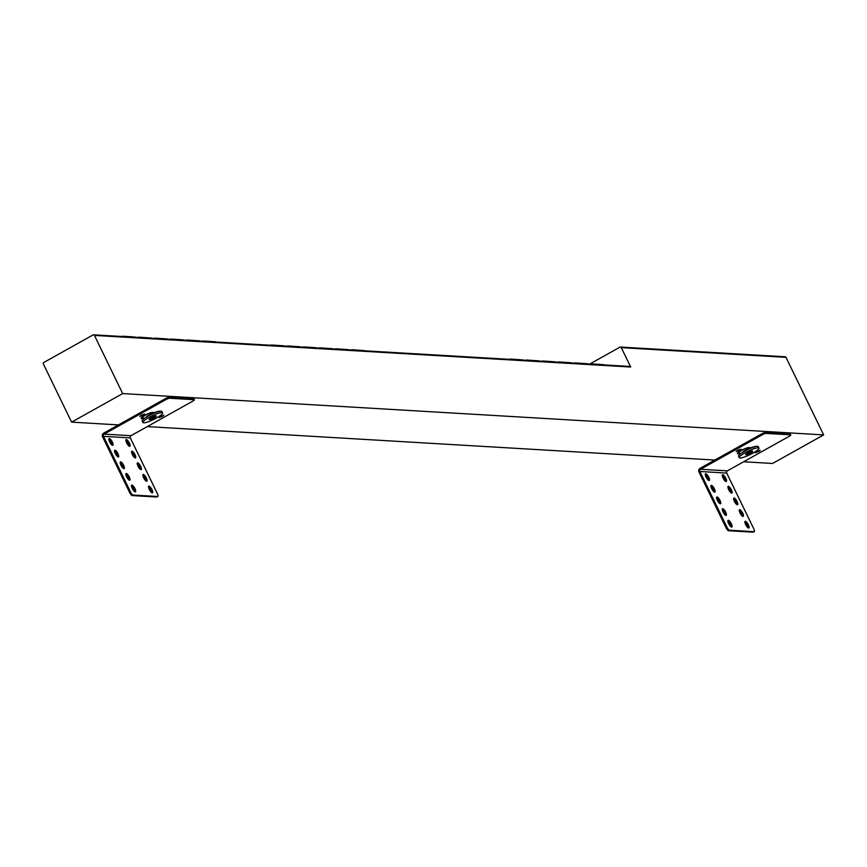 <?xml version="1.0" encoding="UTF-8"?>
<svg xmlns="http://www.w3.org/2000/svg" width="867" height="867" viewBox="0 0 867 867"><rect width="100%" height="100%" fill="white"/><g stroke="black" fill="none" stroke-linecap="round" stroke-linejoin="round"><path stroke-width="1.3" d="M149.525 419.509A3.836 0.694 -25.9 0 1 149.265 419.4A3.836 0.694 -25.9 0 1 151.888 417.374A3.836 0.694 -25.9 0 1 155.908 415.943A3.836 0.694 -25.9 0 1 156.168 416.052A3.836 0.694 -25.9 0 1 153.546 418.078A3.836 0.694 -25.9 0 1 149.525 419.509M156.006 415.889A3.945 0.704 -25.9 0 1 156.266 415.997A3.945 0.704 -25.9 0 1 153.578 418.089A3.945 0.704 -25.9 0 1 149.438 419.563A3.945 0.704 -25.9 0 1 149.167 419.444A3.945 0.704 -25.9 0 1 151.866 417.363A3.945 0.704 -25.9 0 1 156.006 415.889M143.597 422.825A10.957 1.972 -25.9 0 1 142.86 422.511A10.957 1.972 -25.9 0 1 150.349 416.713A10.957 1.972 -25.9 0 1 161.836 412.627A10.957 1.972 -25.9 0 1 162.573 412.941A10.957 1.972 -25.9 0 1 155.095 418.739A10.957 1.972 -25.9 0 1 143.597 422.825M142.86 422.511L142.155 421.059A10.957 1.972 -25.9 0 1 149.644 415.26A10.957 1.972 -25.9 0 1 161.132 411.175A10.957 1.972 -25.9 0 1 161.869 411.478L162.573 412.941M146.36 417.114A5.473 0.986 -25.9 0 1 149.124 414.86A5.473 0.986 -25.9 0 1 154.293 412.551M155.431 412.291A5.473 0.986 -25.9 0 1 155.865 412.269A5.473 0.986 -25.9 0 1 156.168 412.345M141.635 417.623A13.699 2.46 -25.9 0 1 147.878 413.797M752.307 451.1A3.836 0.694 154.1 0 0 748.286 452.531A3.836 0.694 154.1 0 0 745.663 454.568A3.836 0.694 154.1 0 0 745.923 454.676A3.836 0.694 154.1 0 0 749.944 453.246A3.836 0.694 154.1 0 0 752.567 451.208A3.836 0.694 154.1 0 0 752.307 451.1M745.837 454.72A3.945 0.704 154.1 0 0 749.977 453.257A3.945 0.704 154.1 0 0 752.664 451.165A3.945 0.704 154.1 0 0 752.404 451.057A3.945 0.704 154.1 0 0 748.264 452.52A3.945 0.704 154.1 0 0 745.566 454.611A3.945 0.704 154.1 0 0 745.837 454.72M758.246 447.795A10.957 1.972 154.1 0 0 746.747 451.88A10.957 1.972 154.1 0 0 739.258 457.678A10.957 1.972 154.1 0 0 739.995 457.993A10.957 1.972 154.1 0 0 751.494 453.896A10.957 1.972 154.1 0 0 758.972 448.098A10.957 1.972 154.1 0 0 758.246 447.795M758.972 448.098L758.267 446.646A10.957 1.972 154.1 0 0 757.53 446.332A10.957 1.972 154.1 0 0 746.043 450.428A10.957 1.972 154.1 0 0 738.554 456.215L739.258 457.678M752.567 447.513A5.473 0.986 154.1 0 0 752.263 447.426A5.473 0.986 154.1 0 0 751.83 447.459M750.692 447.719A5.473 0.986 154.1 0 0 745.522 450.016A5.473 0.986 154.1 0 0 742.759 452.281M744.276 448.965A13.699 2.46 154.1 0 0 738.034 452.791M589.668 364.075L619.894 347.179A1.095 1.03 -86.6 0 1 621.281 347.634L630.699 367.023L94.438 335.41A1.095 1.03 -86.6 0 0 93.051 334.944L43.794 362.482A1.095 1.03 -86.6 0 0 43.35 363.956L71.593 422.131L118.454 424.895M150.435 418.999L155.388 416.474L150.435 418.999M784.602 356.89A1.095 1.03 93.4 0 1 785.99 357.345L823.65 434.909L122.68 393.575L94.438 335.41M147.26 426.597L714.852 460.063M743.658 461.753L772.562 463.466L823.65 434.909M122.68 393.575L71.593 422.131M629.312 366.568A1.095 1.03 93.4 0 1 630.699 367.023M748.665 453.148L751.396 451.609L747.517 453.073L748.275 453.116L746.834 454.167L748.665 453.148L748.394 452.585M749.142 452.607L749.424 453.192M153.134 417.471L153.416 418.046M152.375 417.439L152.646 418.002M121.716 336.483L122.735 336.537M135.274 337.068L122.583 336.212M137.81 337.426L138.828 337.491M151.357 338.011L138.666 337.165M153.893 338.379L154.911 338.433M167.45 338.964L154.76 338.108M169.986 339.322L171.005 339.387M183.533 339.907L170.842 339.062M186.069 340.276L187.088 340.33M199.627 340.861L186.925 340.005M202.152 341.219L203.181 341.284M215.71 341.804L203.019 340.959M270.341 345.239L271.36 345.304M283.888 345.825L271.198 344.979M286.424 346.193L287.443 346.247M299.982 346.778L287.291 345.922M302.518 347.136L303.537 347.201M316.065 347.721L303.374 346.876M318.601 348.09L319.62 348.155M332.159 348.675L319.468 347.819M334.695 349.033L335.713 349.098M348.241 349.629L335.551 348.772M350.777 349.986L351.796 350.051M364.335 350.571L351.634 349.715M509.363 359.339L510.381 359.393M522.909 359.924L510.219 359.068M525.445 360.282L526.464 360.347M539.003 360.867L526.302 360.022M541.528 361.236L542.558 361.29M555.086 361.821L542.395 360.965M557.622 362.178L558.641 362.243M571.18 362.764L558.478 361.918M573.705 363.132L574.734 363.186M587.262 363.717L574.572 362.861M589.798 364.075L590.817 364.14M603.356 364.66L590.655 363.815M758.712 451.566L755.287 452.715L756.793 451.458L760.218 450.32L758.712 451.566M739.562 450.439L736.137 451.577L737.644 450.331L741.068 449.193L739.562 450.439M739.367 454.763A9.862 1.777 -25.9 0 1 740.136 453.853L737.915 453.723A6.578 1.181 -25.9 0 1 737.47 453.539A6.578 1.181 -25.9 0 1 741.09 450.537A6.578 1.181 -25.9 0 1 748.86 447.61L751.082 447.74A9.862 1.777 -25.9 0 1 756.62 446.386M733.58 498.666A3.836 1.149 -119.2 0 1 736.137 501.982A3.836 1.149 -119.2 0 1 736.917 504.627M734.371 501.31A3.836 1.149 -119.2 0 1 733.84 498.048A3.836 1.149 -119.2 0 1 737.048 501.473A3.836 1.149 -119.2 0 1 737.579 504.735A3.836 1.149 -119.2 0 1 734.371 501.31M710.907 486.029A3.836 1.149 -119.2 0 1 713.465 489.346A3.836 1.149 -119.2 0 1 714.245 491.99M711.688 488.674A3.836 1.149 -119.2 0 1 711.157 485.412A3.836 1.149 -119.2 0 1 714.375 488.836A3.836 1.149 -119.2 0 1 714.907 492.098A3.836 1.149 -119.2 0 1 711.688 488.674M727.933 487.026A3.836 1.149 -119.2 0 1 730.491 490.343A3.836 1.149 -119.2 0 1 731.271 492.998M728.713 489.682A3.836 1.149 -119.2 0 1 728.193 486.409A3.836 1.149 -119.2 0 1 731.401 489.833A3.836 1.149 -119.2 0 1 731.932 493.106A3.836 1.149 -119.2 0 1 728.713 489.682M705.261 474.39A3.836 1.149 -119.2 0 1 707.808 477.706A3.836 1.149 -119.2 0 1 708.599 480.361M706.041 477.045A3.836 1.149 -119.2 0 1 705.51 473.772A3.836 1.149 -119.2 0 1 708.729 477.197A3.836 1.149 -119.2 0 1 709.249 480.47A3.836 1.149 -119.2 0 1 706.041 477.045M744.883 521.934A3.836 1.149 -119.2 0 1 747.441 525.25A3.836 1.149 -119.2 0 1 748.221 527.895M745.663 524.578A3.836 1.149 -119.2 0 1 745.132 521.316A3.836 1.149 -119.2 0 1 748.351 524.741A3.836 1.149 -119.2 0 1 748.882 528.014A3.836 1.149 -119.2 0 1 745.663 524.578M722.211 509.297A3.836 1.149 -119.2 0 1 724.758 512.614A3.836 1.149 -119.2 0 1 725.538 515.258M722.991 511.942A3.836 1.149 -119.2 0 1 722.46 508.68A3.836 1.149 -119.2 0 1 725.668 512.104A3.836 1.149 -119.2 0 1 726.199 515.366A3.836 1.149 -119.2 0 1 722.991 511.942M739.237 510.295A3.836 1.149 -119.2 0 1 741.784 513.611A3.836 1.149 -119.2 0 1 742.564 516.266M740.017 512.95A3.836 1.149 -119.2 0 1 739.486 509.677A3.836 1.149 -119.2 0 1 742.694 513.101A3.836 1.149 -119.2 0 1 743.225 516.374A3.836 1.149 -119.2 0 1 740.017 512.95M716.554 497.658A3.836 1.149 -119.2 0 1 719.111 500.974A3.836 1.149 -119.2 0 1 719.892 503.629M717.345 500.313A3.836 1.149 -119.2 0 1 716.814 497.04A3.836 1.149 -119.2 0 1 720.022 500.465A3.836 1.149 -119.2 0 1 720.553 503.738A3.836 1.149 -119.2 0 1 717.345 500.313M722.287 475.398A3.836 1.149 -119.2 0 1 724.834 478.714A3.836 1.149 -119.2 0 1 725.625 481.358M723.067 478.042A3.836 1.149 -119.2 0 1 722.536 474.78A3.836 1.149 -119.2 0 1 725.755 478.205A3.836 1.149 -119.2 0 1 726.275 481.467A3.836 1.149 -119.2 0 1 723.067 478.042M727.857 520.926A3.836 1.149 -119.2 0 1 730.404 524.242A3.836 1.149 -119.2 0 1 731.195 526.898M728.638 523.581A3.836 1.149 -119.2 0 1 728.107 520.308A3.836 1.149 -119.2 0 1 731.325 523.733A3.836 1.149 -119.2 0 1 731.856 527.006A3.836 1.149 -119.2 0 1 728.638 523.581M790.758 434.941A3.284 0.596 154.1 0 0 790.541 434.844L790.065 433.879A3.284 0.596 -25.9 0 1 790.281 433.977L790.758 434.941A3.284 0.596 154.1 0 1 788.948 436.448L727.38 470.857A1.647 1.539 -86.6 0 0 726.709 473.079L753.781 528.827A3.284 0.986 60.8 0 1 754.236 531.634A3.284 0.986 60.8 0 1 754.052 531.666L729.537 530.225L728.616 530.734A3.284 0.986 -119.2 0 1 726.058 527.754L726.969 527.244A3.284 0.986 60.8 0 0 729.537 530.225M790.541 434.844L766.027 433.402A3.284 0.596 154.1 0 0 762.136 434.866L761.67 433.89L700.092 468.31A2.742 2.568 -86.6 0 0 698.986 472.006L726.058 527.754M762.136 434.866L700.558 469.275A1.647 1.539 -86.6 0 0 699.897 471.496L726.969 527.244M753.456 532.002A3.284 0.986 -119.2 0 1 753.325 532.143A3.284 0.986 -119.2 0 1 753.13 532.175L728.616 530.734M740.136 453.853L739.659 452.888L737.85 452.78M790.065 433.879L765.55 432.427L766.027 433.402M761.67 433.89A3.284 0.596 -25.9 0 1 765.55 432.427M162.313 416.409L158.889 417.547L163.82 415.152L162.313 416.409M143.163 415.271L139.739 416.42L141.245 415.163L144.67 414.025L143.163 415.271M142.968 419.595A9.862 1.777 -25.9 0 1 143.738 418.696L141.516 418.566A6.578 1.181 -25.9 0 1 141.072 418.371A6.578 1.181 -25.9 0 1 144.691 415.369A6.578 1.181 -25.9 0 1 152.462 412.443L154.684 412.573A9.862 1.777 -25.9 0 1 160.222 411.218M137.181 463.498A3.836 1.149 -119.2 0 1 139.739 466.814A3.836 1.149 -119.2 0 1 140.519 469.47M137.972 466.143A3.836 1.149 -119.2 0 1 137.441 462.88A3.836 1.149 -119.2 0 1 140.649 466.305A3.836 1.149 -119.2 0 1 141.18 469.578A3.836 1.149 -119.2 0 1 137.972 466.143M114.509 450.862A3.836 1.149 -119.2 0 1 117.067 454.178A3.836 1.149 -119.2 0 1 117.847 456.822M115.289 453.506A3.836 1.149 -119.2 0 1 114.758 450.244A3.836 1.149 -119.2 0 1 117.977 453.669A3.836 1.149 -119.2 0 1 118.508 456.931A3.836 1.149 -119.2 0 1 115.289 453.506M131.535 451.859A3.836 1.149 -119.2 0 1 134.092 455.186A3.836 1.149 -119.2 0 1 134.873 457.83M132.315 454.514A3.836 1.149 -119.2 0 1 131.784 451.241A3.836 1.149 -119.2 0 1 135.003 454.676A3.836 1.149 -119.2 0 1 135.534 457.939A3.836 1.149 -119.2 0 1 132.315 454.514M108.863 439.222A3.836 1.149 -119.2 0 1 111.409 442.538A3.836 1.149 -119.2 0 1 112.201 445.194M109.643 441.877A3.836 1.149 -119.2 0 1 109.112 438.604A3.836 1.149 -119.2 0 1 112.32 442.029A3.836 1.149 -119.2 0 1 112.851 445.302A3.836 1.149 -119.2 0 1 109.643 441.877M148.485 486.766A3.836 1.149 -119.2 0 1 151.031 490.083A3.836 1.149 -119.2 0 1 151.823 492.738M149.265 489.422A3.836 1.149 -119.2 0 1 148.734 486.149A3.836 1.149 -119.2 0 1 151.953 489.573A3.836 1.149 -119.2 0 1 152.484 492.846A3.836 1.149 -119.2 0 1 149.265 489.422M125.813 474.13A3.836 1.149 -119.2 0 1 128.359 477.446A3.836 1.149 -119.2 0 1 129.14 480.09M126.593 476.774A3.836 1.149 -119.2 0 1 126.062 473.512A3.836 1.149 -119.2 0 1 129.27 476.937A3.836 1.149 -119.2 0 1 129.801 480.21A3.836 1.149 -119.2 0 1 126.593 476.774M142.838 475.138A3.836 1.149 -119.2 0 1 145.385 478.454A3.836 1.149 -119.2 0 1 146.165 481.098M143.619 477.782A3.836 1.149 -119.2 0 1 143.088 474.509A3.836 1.149 -119.2 0 1 146.295 477.945A3.836 1.149 -119.2 0 1 146.826 481.207A3.836 1.149 -119.2 0 1 143.619 477.782M120.155 462.49A3.836 1.149 -119.2 0 1 122.713 465.807A3.836 1.149 -119.2 0 1 123.493 468.462M120.946 465.145A3.836 1.149 -119.2 0 1 120.415 461.873A3.836 1.149 -119.2 0 1 123.623 465.297A3.836 1.149 -119.2 0 1 124.154 468.57A3.836 1.149 -119.2 0 1 120.946 465.145M125.888 440.23A3.836 1.149 -119.2 0 1 128.435 443.546A3.836 1.149 -119.2 0 1 129.226 446.202M126.669 442.874A3.836 1.149 -119.2 0 1 126.138 439.612A3.836 1.149 -119.2 0 1 129.356 443.037A3.836 1.149 -119.2 0 1 129.877 446.31A3.836 1.149 -119.2 0 1 126.669 442.874M131.459 485.758A3.836 1.149 -119.2 0 1 134.006 489.086A3.836 1.149 -119.2 0 1 134.797 491.73M132.239 488.414A3.836 1.149 -119.2 0 1 131.708 485.141A3.836 1.149 -119.2 0 1 134.927 488.576A3.836 1.149 -119.2 0 1 135.458 491.838A3.836 1.149 -119.2 0 1 132.239 488.414M194.36 399.774A3.284 0.596 154.1 0 0 194.143 399.687L193.666 398.712A3.284 0.596 -25.9 0 1 193.883 398.809L194.36 399.774A3.284 0.596 154.1 0 1 192.55 401.28L130.982 435.7A1.647 1.539 -86.6 0 0 130.31 437.911L157.382 493.659A3.284 0.986 60.8 0 1 157.837 496.466A3.284 0.986 60.8 0 1 157.653 496.498L133.139 495.057L132.218 495.566A3.284 0.986 -119.2 0 1 129.66 492.586L130.57 492.077A3.284 0.986 60.8 0 0 133.139 495.057M194.143 399.687L169.629 398.235A3.284 0.596 154.1 0 0 165.738 399.698L165.272 398.733L103.693 433.142A2.742 2.568 -86.6 0 0 102.588 436.838L129.66 492.586M165.738 399.698L104.159 434.118A1.647 1.539 -86.6 0 0 103.498 436.329L130.57 492.077M157.057 496.834A3.284 0.986 -119.2 0 1 156.927 496.975A3.284 0.986 -119.2 0 1 156.732 497.008L132.218 495.566M143.738 418.696L143.261 417.721L141.451 417.612M193.666 398.712L169.152 397.27L169.629 398.235M165.272 398.733A3.284 0.596 -25.9 0 1 169.152 397.27M785.99 357.345L621.281 347.634M727.38 470.857L700.558 469.275M726.709 473.079L699.897 471.496M753.13 532.175L754.052 531.666M737.915 453.723L737.6 453.073M130.982 435.7L104.159 434.118M130.31 437.911L103.498 436.329M156.732 497.008L157.653 496.498M141.516 418.566L141.202 417.916M93.582 334.825L629.843 366.438M785.144 356.76L620.436 347.049M753.325 532.143L754.236 531.634M156.927 496.975L157.837 496.466"/></g></svg>
